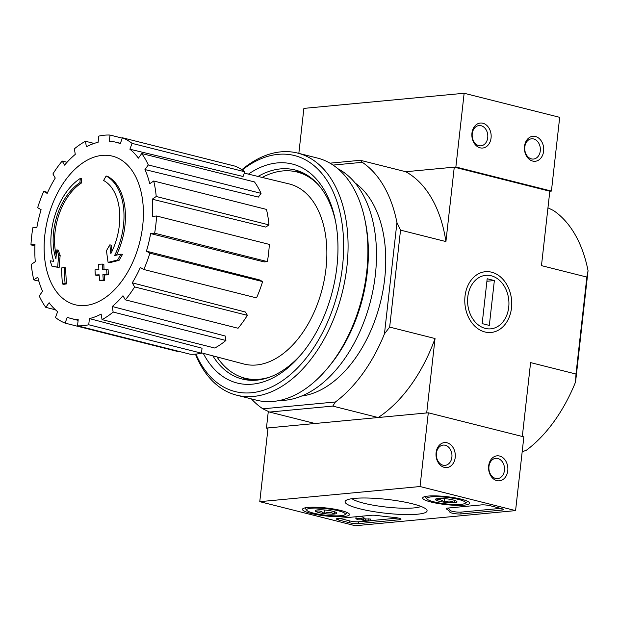 <?xml version="1.0" encoding="UTF-8"?>
<svg xmlns="http://www.w3.org/2000/svg" width="619" height="619" viewBox="0 0 619 619"><rect width="100%" height="100%" fill="white"/><g stroke="black" fill="none" stroke-linecap="round" stroke-linejoin="round"><path stroke-width="0.93" d="M116.395 255.167A56.461 34.95 104.1 0 0 107.567 176.345L106.135 175.989A56.461 34.95 104.1 0 1 114.561 255.601A216.232 64.686 -0.2 0 1 121.03 254.107A210.638 152.158 138.7 0 0 117.602 260.034A215.288 64.399 179.8 0 0 108.101 262.386A217.145 157.69 -109.5 0 1 106.499 250.656A214.894 155.23 -41.3 0 1 109.857 244.83A216.341 157.102 70.5 0 0 110.855 253.612A51.439 31.84 104.1 0 0 103.597 180.493A219.552 171.293 -65.3 0 1 106.135 175.989M111.969 251.384A216.341 157.102 70.5 0 1 111.288 245.194L109.857 244.83M121.03 254.107L122.469 254.471A210.638 152.158 138.7 0 0 119.034 260.398A215.288 64.399 179.8 0 0 109.532 262.75L108.101 262.386M119.034 260.398L117.602 260.034M81.762 178.783L80.331 178.427A219.552 147.206 59.6 0 0 79.882 182.729L81.321 183.092A219.552 147.206 59.6 0 1 81.762 178.783M79.882 182.729A51.439 31.84 104.1 0 0 55.888 258.804A216.341 169.761 -79.7 0 1 56.871 249.836L58.302 250.2A214.894 113.184 43.4 0 0 60.167 255.531A217.145 170.403 100.3 0 0 59.138 267.509A215.288 7.041 -167.3 0 0 53.443 266.588L52.004 266.232A210.638 110.94 -136.6 0 1 50.124 260.8A216.232 7.072 12.7 0 1 53.667 261.357A56.461 34.95 104.1 0 1 80.331 178.427M59.138 267.509L57.699 267.145A215.288 7.041 -167.3 0 0 52.004 266.232M60.167 255.531L58.735 255.167A217.145 170.403 100.3 0 0 57.699 267.145M56.871 249.836A214.894 113.184 43.4 0 0 58.735 255.167M56.236 255.33A51.439 31.84 104.1 0 1 81.321 183.092M61.552 267.95A216.201 36.428 6.4 0 1 64.229 267.509A217.896 167.153 84.6 0 0 65.096 283.525A212.828 35.863 -173.6 0 0 62.426 283.966A217.215 166.635 -95.4 0 1 61.552 267.95M65.096 283.525L66.527 283.889A217.896 167.153 84.6 0 1 65.66 267.872L64.229 267.509M66.527 283.889A212.828 35.863 -173.6 0 0 63.858 284.322L62.426 283.966M98.684 264.259A216.201 36.428 6.4 0 1 102.421 264.089A217.215 166.635 84.6 0 0 102.615 269.505A215.188 36.258 6.4 0 1 106.677 269.35A216.364 165.977 84.6 0 0 106.963 274.48A214.112 36.072 -173.6 0 0 102.893 274.635A217.215 166.635 84.6 0 0 103.288 280.105A212.828 35.863 -173.6 0 0 99.551 280.275A217.896 167.153 -95.4 0 1 99.156 274.805A214.112 36.072 -173.6 0 0 95.287 275.006A218.492 167.61 -95.4 0 1 95.009 269.884A215.188 36.258 6.4 0 1 98.878 269.675A217.896 167.153 -95.4 0 1 98.684 264.259M104.023 269.451A217.215 166.635 84.6 0 1 103.853 264.452L102.421 264.089M99.179 275.231A214.112 36.072 -173.6 0 0 96.719 275.37L95.287 275.006M106.677 269.35L108.116 269.714A216.364 165.977 84.6 0 0 108.395 274.844A214.112 36.072 -173.6 0 0 104.325 274.991A217.215 166.635 84.6 0 0 104.727 280.469A212.828 35.863 -173.6 0 0 100.982 280.631L99.551 280.275M104.727 280.469L103.288 280.105M104.325 274.991L102.893 274.635M108.395 274.844L106.963 274.48M329.997 163.161L360.359 160.29L405.747 171.726L454.269 167.145L549.819 191.225L551.421 191.07L559.692 117.331L464.142 93.26L303.883 108.387L298.838 153.373M522.173 451.87L526.521 450.129A134.872 83.488 -75.9 0 0 575.569 381.993L588.05 270.704A134.872 83.488 -75.9 0 0 553.401 210.475L547.962 207.822M267.981 428.464L266.441 428.077L314.955 423.497L269.567 412.061L332.79 406.095L378.178 417.531L426.7 412.943L435.041 338.531L389.661 327.095L400.532 230.129L445.92 241.565L454.269 167.145M266.441 428.077L268.298 411.48M491.61 272.198A30.509 23.406 84.6 0 0 466.455 311.961A30.509 23.406 84.6 0 0 506.706 322.097A30.509 23.406 84.6 0 0 491.61 272.198M522.312 436.48L530.599 362.602L575.987 374.038L586.858 277.072L541.47 265.636L549.819 191.225M355.26 183.116A112.913 69.893 104.1 0 1 384.693 278.767A112.913 69.893 104.1 0 1 301.615 396.028M251.43 398.907A134.872 83.488 -75.9 0 0 262.858 408.826L335.413 401.979A134.872 83.488 -75.9 0 0 384.461 333.842L396.941 222.554A134.872 83.488 -75.9 0 0 362.301 162.325L333.076 165.08M360.359 160.29L362.301 162.325M335.413 401.979L332.79 406.095M269.567 412.061L262.858 408.826M445.92 241.565A134.872 83.488 -75.9 0 0 405.747 171.726L455.87 166.998L464.142 93.26M396.941 222.554L400.532 230.129M378.178 417.531A134.872 83.488 -75.9 0 0 435.041 338.531M389.661 327.095L384.461 333.842M586.858 277.072L588.05 270.704M575.569 381.993L575.987 374.038M270.402 376.87A106.329 65.815 104.1 0 1 245.031 378.209A106.329 65.815 104.1 0 1 216.975 356.931M262.201 177.444A106.329 65.815 104.1 0 1 296.988 171.997A106.329 65.815 104.1 0 1 318.7 185.197M254.424 380.298A106.329 65.815 104.1 0 1 249.813 379.416L245.031 378.209M296.988 171.997L301.77 173.196A106.329 65.815 104.1 0 1 306.25 174.604M249.743 380.236A107.149 66.318 104.1 0 1 240.915 376.94M292.764 171.161A107.149 66.318 104.1 0 1 302.103 172.446M85.345 305.492A76.617 47.423 104.1 0 1 44.831 235.065A76.617 47.423 104.1 0 1 102.181 155.392A76.617 47.423 104.1 0 1 142.695 225.819A76.617 47.423 104.1 0 1 85.345 305.492M132.071 143.376L244.822 171.78L243.074 176.485L129.889 149.218L132.071 143.376A97.237 60.19 -75.9 0 0 122.446 137.766L120.264 143.616A90.962 56.306 104.1 0 0 115.629 142.153A90.962 56.306 104.1 0 0 109.315 141.225L110.012 135.058A97.237 60.19 -75.9 0 0 98.792 136.11L98.096 142.285A90.962 56.306 104.1 0 0 86.374 146.811L85.476 141.256A97.237 60.19 -75.9 0 0 74.373 148.823L75.27 154.379A90.962 56.306 104.1 0 0 64.554 165.134L62.202 161.041A97.237 60.19 -75.9 0 0 52.901 173.954L55.261 178.048A90.962 56.306 104.1 0 0 47.183 193.399L43.732 191.387A97.237 60.19 -75.9 0 0 37.658 207.69L41.109 209.702A90.962 56.306 104.1 0 0 36.9 227.297L32.877 227.676A97.237 60.19 -75.9 0 0 30.95 244.884L34.974 244.505A90.962 56.306 104.1 0 0 35.275 261.682L31.298 264.39A97.237 60.19 -75.9 0 0 33.805 279.881L37.79 277.173A90.962 56.306 104.1 0 0 42.556 291.301L39.221 295.936A97.237 60.19 -75.9 0 0 45.791 307.357L49.125 302.722A90.962 56.306 104.1 0 0 57.629 311.667L55.455 317.508A97.237 60.19 -75.9 0 0 65.08 323.118L67.254 317.268A90.962 56.306 104.1 0 0 71.177 318.553L78.126 320.379M77.514 325.826A97.237 60.19 -75.9 0 0 88.734 324.766L201.484 353.178A97.237 60.19 -75.9 0 1 190.265 354.238L77.514 325.826L78.203 319.659A90.962 56.306 104.1 0 1 71.177 318.553M88.734 324.766L89.422 318.599L202.042 348.211L201.484 353.178M102.05 319.628A97.237 60.19 -75.9 0 0 113.153 312.061L225.904 340.473A97.237 60.19 -75.9 0 1 214.801 348.033L102.05 319.628L101.145 314.065A90.962 56.306 104.1 0 1 89.422 318.599M113.153 312.061L112.248 306.506L225.177 336.001L225.904 340.473M125.324 299.844A97.237 60.19 -75.9 0 0 134.617 286.93L247.368 315.342A97.237 60.19 -75.9 0 1 238.075 328.256L125.324 299.844L122.964 295.75A90.962 56.306 104.1 0 1 112.248 306.506M134.617 286.93L132.265 282.837L245.472 312.046L247.368 315.342M143.794 269.497A97.237 60.19 -75.9 0 0 149.868 253.194L262.618 281.606A97.237 60.19 -75.9 0 1 256.545 297.909L143.794 269.497L140.335 267.485A90.962 56.306 104.1 0 1 132.265 282.837M149.868 253.194L146.417 251.182L259.841 279.989L262.618 281.606M150.618 233.587L154.642 233.208L267.393 261.613L264.158 261.922L150.618 233.587A90.962 56.306 104.1 0 1 146.417 251.182M154.642 233.208A97.237 60.19 -75.9 0 0 156.576 216L152.545 216.379A90.962 56.306 104.1 0 0 152.243 199.202L156.228 196.494A97.237 60.19 -75.9 0 0 153.713 181.003L149.736 183.711A90.962 56.306 104.1 0 0 144.962 169.583L148.297 164.948A97.237 60.19 -75.9 0 0 141.736 153.527L138.401 158.162A90.962 56.306 104.1 0 0 129.889 149.218M244.319 173.134L289.034 183.897A92.842 57.466 104.1 0 1 326.004 268.422A92.842 57.466 104.1 0 1 243.662 363.957L201.515 352.861M148.297 164.948L261.056 193.352L258.371 197.082L144.962 169.583M156.228 196.494L268.979 224.898L265.775 227.08L152.243 199.202M34.912 245.882L30.95 244.884M47.648 192.37L43.732 191.387M67.069 162.263L62.202 161.041M94.119 143.438L85.476 141.256M122.299 138.153L110.012 135.058M244.822 171.78A97.237 60.19 -75.9 0 0 235.197 166.178L122.446 137.766M261.056 193.352A97.237 60.19 -75.9 0 0 254.486 181.94L141.736 153.527M268.979 224.898A97.237 60.19 -75.9 0 0 266.472 209.408L153.713 181.003M267.393 261.613A97.237 60.19 -75.9 0 0 269.327 244.404L156.576 216M177.97 351.143L177.831 351.522L65.08 323.118M55.424 309.786L45.791 307.357M38.85 281.158L33.805 279.881M242.3 169.954A121.703 75.332 104.1 0 1 342.524 266.201A121.703 75.332 104.1 0 1 278.063 383.509A121.703 75.332 104.1 0 1 195.906 354.091M248.42 174.125A112.913 69.893 104.1 0 1 335.196 219.598A112.913 69.893 104.1 0 1 336.914 266.727A112.913 69.893 104.1 0 1 301.236 354.393A112.913 69.893 104.1 0 1 203.272 353.325M241.89 169.683A124.837 77.274 104.1 0 1 297.693 153.086A124.837 77.274 104.1 0 1 346.919 266.611A124.837 77.274 104.1 0 1 236.69 395.193A124.837 77.274 104.1 0 1 195.418 354.138M297.693 153.086L317.516 158.085A124.837 77.274 104.1 0 1 364.846 219.505A124.837 77.274 104.1 0 1 366.742 271.609A124.837 77.274 104.1 0 1 327.296 368.529A124.837 77.274 104.1 0 1 256.514 400.191L236.69 395.193M364.846 219.505L365.411 222.236A120.759 74.744 104.1 0 1 367.245 272.639A120.759 74.744 104.1 0 1 329.084 366.386L327.296 368.529M337.897 168.724A120.759 74.744 104.1 0 1 375.369 274.681A120.759 74.744 104.1 0 1 279.502 400.47M302.358 353.031A107.822 66.744 104.1 0 1 242.339 379.068A107.822 66.744 104.1 0 1 212.828 355.84M258.03 176.438A107.822 66.744 104.1 0 1 295.023 169.962A107.822 66.744 104.1 0 1 335.544 221.331M355.321 525.74L259.771 501.669L420.03 486.534L515.581 510.613L355.321 525.74M420.03 486.534L428.302 412.796L268.042 427.93L259.771 501.669M444.287 467.368A12.542 9.625 84.6 0 0 454.625 451.019A12.542 9.625 84.6 0 0 438.074 446.848A12.542 9.625 84.6 0 0 444.287 467.368M496.84 480.615A12.542 9.625 84.6 0 0 507.185 464.265A12.542 9.625 84.6 0 0 490.635 460.095A12.542 9.625 84.6 0 0 496.84 480.615M428.302 412.796L523.852 436.867L515.581 510.613M338.709 520.03L349.696 522.8A6.275 1.06 6.4 0 0 358.478 523.628L399.534 519.751A6.275 1.06 6.4 0 0 400.988 519.24A6.275 1.06 6.4 0 0 394.11 517.414A62.728 10.569 6.4 0 1 377.513 515.526A6.275 1.06 6.4 0 0 371.717 515.256L337.935 518.451A6.275 1.06 6.4 0 0 336.481 518.954A6.275 1.06 6.4 0 0 338.709 520.03L338.895 518.358M460.861 513.956L501.916 510.079A6.275 1.06 6.4 0 0 503.371 509.576A6.275 1.06 6.4 0 0 501.142 508.501L490.155 505.731A6.275 1.06 6.4 0 0 481.365 504.903L447.583 508.091A6.275 1.06 6.4 0 0 446.129 508.601A6.275 1.06 6.4 0 0 446.485 509.011A62.728 10.569 6.4 0 1 449.866 512.153A6.275 1.06 6.4 0 0 454.168 513.553A6.275 1.06 6.4 0 0 460.861 513.956L461.07 512.114A6.275 1.06 6.4 0 1 454.369 511.712A6.275 1.06 6.4 0 1 450.075 510.311L449.866 512.153M412.432 503.804A41.272 6.956 6.4 0 1 426.615 509.638A41.272 6.956 6.4 0 1 385.297 513.197A41.272 6.956 6.4 0 1 345.797 500.578A41.272 6.956 6.4 0 1 412.432 503.804M341.077 510.536A23.646 3.985 6.4 0 1 349.48 514.59A23.646 3.985 6.4 0 1 325.532 515.921A23.646 3.985 6.4 0 1 302.474 509.313A23.646 3.985 6.4 0 1 316.27 507.255A23.646 3.985 6.4 0 1 341.077 510.536M461.271 499.185A23.646 3.985 6.4 0 1 469.674 503.239A23.646 3.985 6.4 0 1 445.726 504.578A23.646 3.985 6.4 0 1 422.669 497.97A23.646 3.985 6.4 0 1 436.465 495.904A23.646 3.985 6.4 0 1 461.271 499.185M420.997 506.427A35.902 6.051 6.4 0 1 385.985 507.038A35.902 6.051 6.4 0 1 351.987 498.682M500.655 508.377L461.07 512.114M448.04 508.052A62.728 10.569 6.4 0 1 450.075 510.311M364.769 521.206L358.687 521.778A6.275 1.06 6.4 0 1 349.905 520.958L339.405 518.312M398.249 518.041L370.147 520.695M358.455 518.676L358.401 519.163L361.341 519.117L363.825 520.966L365.256 521.33L370.131 520.873L365.287 520.827L363.121 519.217L363.33 517.368L365.496 518.985L370.34 519.024L370.131 520.873M368.901 518.668L368.7 520.509M365.496 518.985L365.287 520.827M358.401 519.163L357.202 519.279A3.76 0.634 6.4 0 1 355.863 518.629L356.072 516.788A3.76 0.634 6.4 0 1 356.087 516.733M358.772 516.478A3.76 0.634 6.4 0 1 363.33 517.368M355.863 518.629A3.76 0.634 6.4 0 1 358.989 518.351A3.76 0.634 6.4 0 1 363.121 519.217M495.579 478.425A10.167 7.799 84.6 0 0 497.653 478.588A10.167 7.799 84.6 0 0 504.462 467.732A10.167 7.799 84.6 0 0 495.742 458.339A10.167 7.799 84.6 0 0 488.878 467.848A10.167 7.799 84.6 0 0 495.579 478.425M443.026 465.186A10.167 7.799 84.6 0 0 445.1 465.349A10.167 7.799 84.6 0 0 451.909 454.493A10.167 7.799 84.6 0 0 443.189 445.1A10.167 7.799 84.6 0 0 436.318 454.609A10.167 7.799 84.6 0 0 443.026 465.186M336.125 512.439A10.863 1.834 6.4 0 1 336.651 512.849A10.863 1.834 6.4 0 1 334.252 514.049C331.103 512.037 327.714 511.874 324.101 513.577C321.563 511.031 318.8 510.335 315.829 511.487A10.863 1.834 6.4 0 1 315.373 510.458A10.863 1.834 6.4 0 1 317.702 509.878A10.863 1.834 6.4 0 1 327.846 510.358A10.863 1.834 6.4 0 1 336.125 512.439M334.508 511.766L334.252 514.049A10.863 1.834 6.4 0 1 324.101 513.577A10.863 1.834 6.4 0 1 315.829 511.487M338.4 510.791A19.444 3.273 6.4 0 1 344.953 514.66A19.444 3.273 6.4 0 1 325.609 515.217A19.444 3.273 6.4 0 1 306.869 510.389A19.444 3.273 6.4 0 1 316.495 508.06A19.444 3.273 6.4 0 1 338.4 510.791M324.511 509.979L324.101 513.577M456.319 501.088A10.863 1.834 6.4 0 1 456.845 501.498A10.863 1.834 6.4 0 1 454.447 502.698C451.29 500.686 447.908 500.523 444.295 502.226C441.757 499.68 438.995 498.984 436.024 500.137A10.863 1.834 6.4 0 1 435.567 499.107A10.863 1.834 6.4 0 1 437.896 498.527A10.863 1.834 6.4 0 1 448.04 499.007A10.863 1.834 6.4 0 1 456.319 501.088M454.702 500.415L454.447 502.698A10.863 1.834 6.4 0 1 444.295 502.226A10.863 1.834 6.4 0 1 436.024 500.137M458.594 499.44A19.444 3.273 6.4 0 1 465.148 503.309A19.444 3.273 6.4 0 1 445.804 503.874A19.444 3.273 6.4 0 1 427.064 499.038A19.444 3.273 6.4 0 1 436.681 496.709A19.444 3.273 6.4 0 1 458.594 499.44M444.697 498.628L444.295 502.226M535.435 136.497A12.542 9.625 84.6 0 0 525.098 152.847A12.542 9.625 84.6 0 0 541.648 157.017A12.542 9.625 84.6 0 0 535.435 136.497M482.882 123.251A12.542 9.625 84.6 0 0 472.545 139.6A12.542 9.625 84.6 0 0 489.095 143.77A12.542 9.625 84.6 0 0 482.882 123.251M551.421 191.07L455.87 166.998M481.102 125.727A10.167 7.799 84.6 0 0 479.029 125.564A10.167 7.799 84.6 0 0 472.22 136.42A10.167 7.799 84.6 0 0 480.94 145.813A10.167 7.799 84.6 0 0 487.811 136.304A10.167 7.799 84.6 0 0 481.102 125.727M533.655 138.965A10.167 7.799 84.6 0 0 531.582 138.803A10.167 7.799 84.6 0 0 524.773 149.659A10.167 7.799 84.6 0 0 533.501 159.052A10.167 7.799 84.6 0 0 540.364 149.543A10.167 7.799 84.6 0 0 533.655 138.965M485.304 328.403A26.865 20.613 -95.4 0 1 472.011 284.461A26.865 20.613 -95.4 0 1 507.456 293.391A26.865 20.613 -95.4 0 1 485.304 328.403M489.327 325.416L482.162 323.613L487.192 278.751L494.357 280.562L489.327 325.416M486.913 281.258L494.357 280.562M502.063 508.764L501.916 510.079M446.562 508.276L446.485 509.011M349.905 520.958L349.696 522.8M399.681 518.428L399.534 519.751M358.687 521.778L358.478 523.628M115.629 142.153L120.388 143.298M344.953 514.66L347.491 512.694M306.869 510.389L304.834 507.913M465.148 503.309L467.685 501.344M427.064 499.038L425.029 496.562"/></g></svg>
